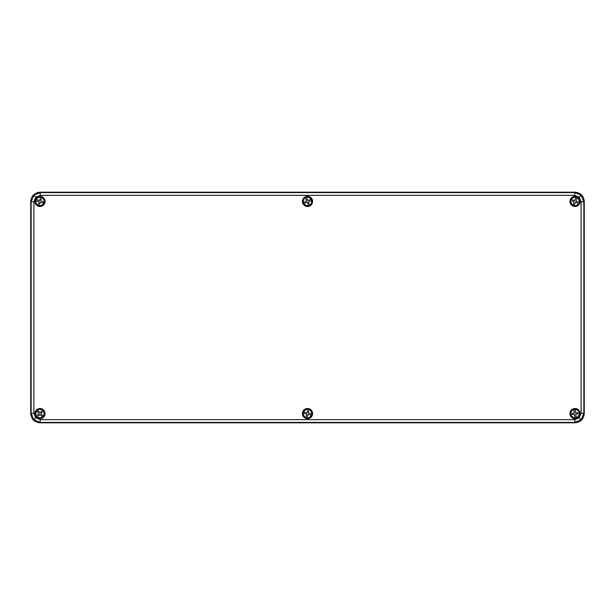 <?xml version="1.0" encoding="UTF-8"?>
<svg xmlns="http://www.w3.org/2000/svg" width="615" height="615" viewBox="0 0 615 615"><rect width="100%" height="100%" fill="white"/><g stroke="black" fill="none" stroke-linecap="round" stroke-linejoin="round"><path stroke-width="0.92" d="M574.633 195.347L575.025 192.188C580.591 192.772 583.666 195.847 584.25 201.413L583.858 201.805L583.858 413.195L581.16 419.722L574.633 422.42L40.367 422.42L33.84 419.722L31.142 413.195L31.142 201.805L33.84 195.278L40.367 192.58L574.633 192.58L581.16 195.278L583.858 201.805L581.09 201.805L579.199 197.238L574.633 195.347L40.367 195.347L35.801 197.238L33.91 201.805L33.91 413.195L35.801 417.762L40.367 419.653L574.633 419.653L579.199 417.762L581.09 413.195L581.09 201.805M575.025 418.661A5.074 5.074 0 0 0 580.099 413.588A5.074 5.074 0 0 0 575.025 408.514A5.074 5.074 0 0 0 569.951 413.588A5.074 5.074 0 0 0 575.025 418.661M575.025 418.423A4.835 4.835 0 0 0 579.86 413.588A4.835 4.835 0 0 0 575.025 408.752A4.835 4.835 0 0 0 570.19 413.588A4.835 4.835 0 0 0 575.025 418.423M575.025 206.486A5.074 5.074 0 0 1 569.951 201.413A5.074 5.074 0 0 1 575.025 196.339A5.074 5.074 0 0 1 580.099 201.413A5.074 5.074 0 0 1 575.025 206.486M575.025 206.248A4.835 4.835 0 0 1 570.19 201.413A4.835 4.835 0 0 1 575.025 196.577A4.835 4.835 0 0 1 579.86 201.413A4.835 4.835 0 0 1 575.025 206.248M39.975 408.514A5.074 5.074 0 0 1 45.049 413.588A5.074 5.074 0 0 1 39.975 418.661A5.074 5.074 0 0 1 34.901 413.588A5.074 5.074 0 0 1 39.975 408.514M39.975 408.752A4.835 4.835 0 0 1 44.81 413.588A4.835 4.835 0 0 1 39.975 418.423A4.835 4.835 0 0 1 35.14 413.588A4.835 4.835 0 0 1 39.975 408.752M39.975 196.339A5.074 5.074 0 0 0 34.901 201.413A5.074 5.074 0 0 0 39.975 206.486A5.074 5.074 0 0 0 45.049 201.413A5.074 5.074 0 0 0 39.975 196.339M39.975 196.577A4.835 4.835 0 0 0 35.14 201.413A4.835 4.835 0 0 0 39.975 206.248A4.835 4.835 0 0 0 44.81 201.413A4.835 4.835 0 0 0 39.975 196.577M307.5 196.339A5.074 5.074 0 0 0 302.426 201.413A5.074 5.074 0 0 0 307.5 206.486A5.074 5.074 0 0 0 312.574 201.413A5.074 5.074 0 0 0 307.5 196.339M307.5 196.577A4.835 4.835 0 0 0 302.665 201.413A4.835 4.835 0 0 0 307.5 206.248A4.835 4.835 0 0 0 312.335 201.413A4.835 4.835 0 0 0 307.5 196.577M307.5 408.514A5.074 5.074 0 0 1 312.574 413.588A5.074 5.074 0 0 1 307.5 418.661A5.074 5.074 0 0 1 302.426 413.588A5.074 5.074 0 0 1 307.5 408.514M307.5 408.752A4.835 4.835 0 0 1 312.335 413.588A4.835 4.835 0 0 1 307.5 418.423A4.835 4.835 0 0 1 302.665 413.588A4.835 4.835 0 0 1 307.5 408.752M40.367 419.653L39.975 422.812L575.025 422.812L574.633 419.653M39.975 422.812C34.409 422.228 31.334 419.153 30.75 413.588L33.91 413.195M33.91 201.805L30.75 201.413L30.75 413.588M30.75 201.413C31.334 195.847 34.409 192.772 39.975 192.188L40.367 195.347M575.025 192.188L39.975 192.188M581.09 413.195L584.25 413.588L584.25 201.413M584.25 413.588C583.666 419.153 580.591 422.228 575.025 422.812M35.908 199.46L35.977 199.483A4.436 4.436 0 0 1 44.342 202.197L44.08 202.112A4.159 4.159 0 0 0 36.247 199.575L39.537 200.559L40.329 198.522L41.382 198.86L40.828 200.974L44.411 202.22A4.513 4.513 0 0 1 44.042 203.365L40.413 202.266L39.621 204.303L38.568 203.965L39.122 201.851L35.87 200.713A4.159 4.159 0 0 0 43.703 203.25L43.973 203.342A4.436 4.436 0 0 1 35.608 200.628L35.539 200.605A4.513 4.513 0 0 1 35.908 199.46L35.947 199.475M44.365 202.835A4.613 4.613 0 0 0 41.397 197.023A4.613 4.613 0 0 0 35.585 199.99A4.613 4.613 0 0 0 38.553 205.802A4.613 4.613 0 0 0 44.365 202.835M577.239 197.484L577.216 197.553A4.436 4.436 0 0 1 573.949 205.718L574.049 205.456A4.159 4.159 0 0 0 577.108 197.815L575.909 201.036L577.885 201.958L577.477 202.988L575.402 202.297L573.918 205.787A4.513 4.513 0 0 1 572.811 205.341L574.141 201.789L572.165 200.867L572.573 199.837L574.648 200.528L576.001 197.369A4.159 4.159 0 0 0 572.942 205.01L572.834 205.272A4.436 4.436 0 0 1 576.101 197.107L576.132 197.038A4.513 4.513 0 0 1 577.239 197.484L577.231 197.523M573.311 205.694A4.613 4.613 0 0 0 579.307 203.127A4.613 4.613 0 0 0 576.739 197.131A4.613 4.613 0 0 0 570.743 199.698A4.613 4.613 0 0 0 573.311 205.694M37.3 409.959L37.354 410.005A4.436 4.436 0 0 1 43.457 416.332L43.265 416.132A4.159 4.159 0 0 0 37.546 410.213L39.99 412.627L41.651 411.204L42.42 411.996L40.936 413.603L43.511 416.386A4.513 4.513 0 0 1 42.65 417.216L39.96 414.548L38.299 415.971L37.53 415.179L39.014 413.572L36.685 411.043A4.159 4.159 0 0 0 42.404 416.962L42.596 417.17A4.436 4.436 0 0 1 36.493 410.843L36.439 410.789A4.513 4.513 0 0 1 37.3 409.959L37.323 409.982M43.181 416.909A4.613 4.613 0 0 0 43.296 410.382A4.613 4.613 0 0 0 36.769 410.267A4.613 4.613 0 0 0 36.654 416.793A4.613 4.613 0 0 0 43.181 416.909M574.979 418.1L574.971 418.023A4.436 4.436 0 0 1 573.887 409.298L573.926 409.575A4.159 4.159 0 0 0 574.94 417.746L574.433 414.349L572.258 414.487L572.119 413.388L574.264 412.996L573.88 409.221A4.513 4.513 0 0 1 575.071 409.075L575.617 412.826L577.793 412.688L577.931 413.787L575.786 414.179L576.124 417.6A4.159 4.159 0 0 0 575.11 409.429L575.079 409.152A4.436 4.436 0 0 1 576.163 417.877L576.17 417.954A4.513 4.513 0 0 1 574.979 418.1L574.979 418.062M574.456 409.013A4.613 4.613 0 0 0 570.451 414.156A4.613 4.613 0 0 0 575.594 418.162A4.613 4.613 0 0 0 579.599 413.019A4.613 4.613 0 0 0 574.456 409.013M311.405 199.152A4.513 4.513 0 0 1 311.859 200.259L308.384 201.782L309.107 203.842L308.077 204.265L307.131 202.297L303.925 203.542A4.159 4.159 0 0 0 311.536 200.398L311.79 200.29A4.436 4.436 0 0 1 303.664 203.642L303.595 203.673A4.513 4.513 0 0 1 303.141 202.566L306.616 201.043L305.893 198.983L306.923 198.56L307.869 200.528L311.075 199.283A4.159 4.159 0 0 0 303.464 202.427L303.21 202.535A4.436 4.436 0 0 1 311.336 199.183L311.405 199.152M311.767 199.652A4.613 4.613 0 0 0 305.74 197.146A4.613 4.613 0 0 0 303.233 203.173A4.613 4.613 0 0 0 309.26 205.679A4.613 4.613 0 0 0 311.767 199.652M311.697 415.24L311.628 415.225A4.436 4.436 0 0 1 303.087 413.119L303.356 413.18A4.159 4.159 0 0 0 311.351 415.156L308 414.41L307.354 416.493L306.278 416.232L306.677 414.087L303.018 413.096A4.513 4.513 0 0 1 303.303 411.935L307 412.765L307.646 410.682L308.722 410.943L308.323 413.088L311.644 413.995A4.159 4.159 0 0 0 303.649 412.019L303.372 411.95A4.436 4.436 0 0 1 311.913 414.056L311.982 414.079A4.513 4.513 0 0 1 311.697 415.24L311.659 415.233M303.018 412.481A4.613 4.613 0 0 0 306.393 418.069A4.613 4.613 0 0 0 311.982 414.695A4.613 4.613 0 0 0 308.607 409.106A4.613 4.613 0 0 0 303.018 412.481M33.84 419.722L35.801 417.762M581.16 419.722L579.199 417.762M33.84 195.278L35.801 197.238M581.16 195.278L579.199 197.238"/></g></svg>
